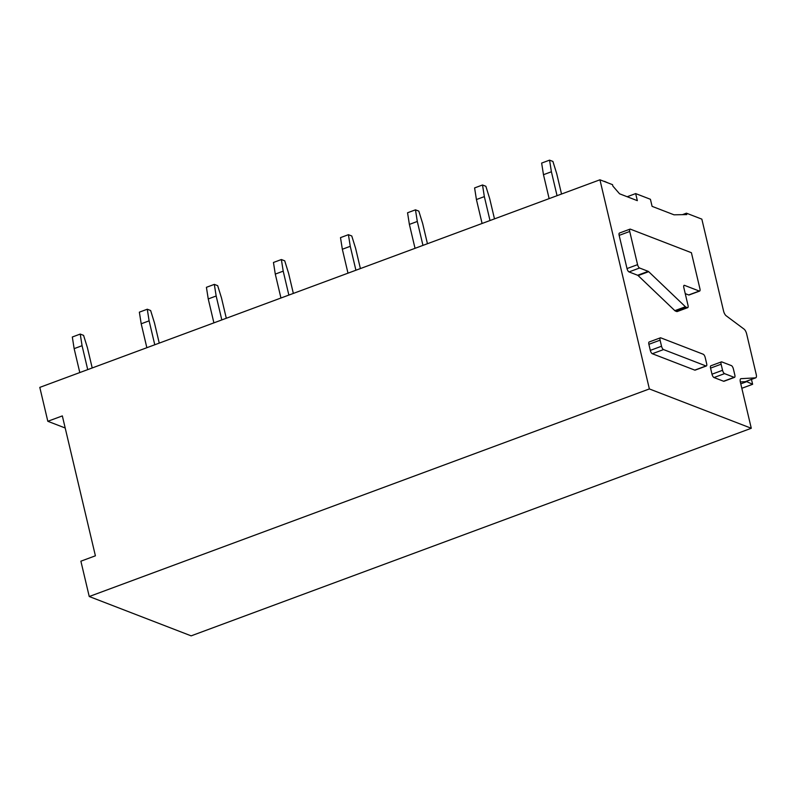<?xml version="1.0" encoding="UTF-8"?>
<svg xmlns="http://www.w3.org/2000/svg" width="796" height="796" viewBox="0 0 796 796"><rect width="100%" height="100%" fill="white"/><g stroke="black" fill="none" stroke-linecap="round" stroke-linejoin="round"><path stroke-width="1.19" d="M660.77 337.842L703.206 354.23A3.035 1.134 69.7 0 1 705.216 357.573L706.649 363.653A3.035 1.134 69.7 0 1 706.37 365.981A3.035 1.134 69.7 0 1 705.982 365.961L663.536 349.573A3.035 1.134 69.7 0 1 661.526 346.23L660.093 340.161A3.035 1.134 69.7 0 1 660.382 337.832A3.035 1.134 69.7 0 1 660.77 337.842M660.382 337.832L649.158 341.981A3.035 1.134 69.7 0 0 648.879 344.31L660.093 340.161M706.37 365.981L695.147 370.13A3.035 1.134 69.7 0 1 694.759 370.11L652.322 353.732A3.035 1.134 69.7 0 1 650.312 350.389L648.879 344.31M755.772 377.811A4.557 1.701 -110.3 0 0 756.2 374.319L746.638 333.882A4.557 1.701 -110.3 0 0 744.051 329.106L726.141 315.753A4.557 1.701 -110.3 0 1 723.554 310.987L701.843 219.139L686.421 213.179L686.759 214.592L674.013 214.811L652.093 206.353L650.422 199.289L635.666 193.587L637.337 200.662L619.567 193.796L612.87 186.075L612.532 184.662L599.935 179.796L649.367 388.936L751.285 428.268L740.389 382.209A4.557 1.701 -110.3 0 1 740.827 378.717A4.557 1.701 -110.3 0 1 741.016 378.677L755.573 377.851A4.557 1.701 -110.3 0 0 755.772 377.811L745.474 381.632A4.557 1.701 -110.3 0 1 745.285 381.672L755.573 377.851M688.699 294.958L699.256 291.047A3.035 1.134 69.7 0 0 699.644 291.067L689.077 294.978A3.035 1.134 -110.3 0 1 688.699 294.958L685.237 293.625M676.769 311.544L687.336 307.634A3.035 1.134 69.7 0 0 687.724 307.654L677.157 311.564A3.035 1.134 -110.3 0 1 676.769 311.544L675.326 310.987A3.045 1.134 -110.3 0 1 674.849 310.659L638.123 275.585L648.68 271.675A3.045 1.134 69.7 0 0 648.203 271.346L639.576 268.003A3.035 1.134 69.7 0 1 637.566 264.66L629.726 231.467A3.035 1.134 69.7 0 1 630.004 229.139A3.035 1.134 69.7 0 1 630.392 229.158L691.406 252.71L699.923 288.739A3.035 1.134 69.7 0 1 699.644 291.067M630.004 229.139L619.447 233.049A3.035 1.134 -110.3 0 0 619.159 235.377L627.009 268.57A3.035 1.134 -110.3 0 0 629.019 271.914L637.646 275.257A3.045 1.134 -110.3 0 1 638.123 275.585M734.539 377.354L723.982 381.264A3.035 1.134 -110.3 0 1 723.594 381.244L714.002 377.543A3.035 1.134 -110.3 0 1 711.992 374.2L710.559 368.12A3.035 1.134 -110.3 0 1 710.848 365.792L721.405 361.881A3.035 1.134 69.7 0 0 721.116 364.21L722.559 370.289A3.035 1.134 69.7 0 0 724.559 373.632L734.151 377.334A3.035 1.134 69.7 0 0 734.539 377.354A3.035 1.134 69.7 0 0 734.827 375.025L733.385 368.946A3.035 1.134 69.7 0 0 731.375 365.603L721.793 361.901A3.035 1.134 69.7 0 0 721.405 361.881M599.935 179.796L39.8 387.383L47.82 421.293L62.337 415.91L95.401 555.807L80.884 561.19L89.242 596.522L649.367 388.936M89.242 596.522L191.149 635.855L751.285 428.268M682.411 214.671L686.421 213.179M627.178 196.741L635.666 193.587M740.34 381.951L745.285 381.672M65.192 427.999L47.82 421.293M699.256 291.047L684.5 285.356A3.035 1.134 69.7 0 0 684.112 285.336A3.035 1.134 69.7 0 0 683.834 287.664L688.003 305.326A3.035 1.134 69.7 0 1 687.724 307.654M687.336 307.634L685.883 307.077A3.045 1.134 69.7 0 1 685.406 306.749L648.68 271.675M746.15 381.384L752.628 384.289L751.474 379.403M740.787 383.851L746.26 381.831M741.832 388.289L752.628 384.289M92.207 367.961L87.431 347.772L83.59 335.375L80.237 334.071L72.317 337.006L74.147 348.638L82.068 345.703L87.719 369.623M74.147 348.638L79.799 372.558M80.237 334.071L82.068 345.703M159.25 343.116L154.474 322.927L150.633 310.52L147.28 309.226L139.36 312.161L141.2 323.783L149.111 320.848L154.772 344.777M141.2 323.783L146.852 347.713M147.28 309.226L149.111 320.848M226.303 318.261L221.527 298.072L217.676 285.674L214.323 284.381L206.413 287.316L208.244 298.938L216.164 296.003L221.815 319.922M208.244 298.938L213.895 322.858M214.323 284.381L216.164 296.003M293.346 293.416L288.57 273.227L284.729 260.829L281.376 259.536L273.456 262.471L275.287 274.093L283.207 271.157L288.858 295.077M275.287 274.093L280.948 298.012M281.376 259.536L283.207 271.157M360.389 268.57L355.623 248.382L351.772 235.984L348.419 234.691L340.499 237.626L342.34 249.248L350.26 246.312L355.911 270.232M342.34 249.248L347.991 273.167M348.419 234.691L350.26 246.312M427.442 243.725L422.666 223.537L418.825 211.129L415.472 209.836L407.552 212.771L409.383 224.402L417.303 221.467L422.955 245.387M409.383 224.402L415.034 248.322M415.472 209.836L417.303 221.467M494.485 218.88L489.709 198.682L485.868 186.284L482.515 184.99L474.595 187.926L476.426 199.547L484.346 196.612L490.008 220.542M476.426 199.547L482.087 223.467M482.515 184.99L484.346 196.612M607.965 182.901L604.542 181.369M561.528 194.025L556.762 173.836L552.912 161.439L549.558 160.145L541.638 163.081L543.479 174.702L551.399 171.767L557.051 195.687M543.479 174.702L549.131 198.622M549.558 160.145L551.399 171.767M650.312 350.389L661.526 346.23M652.322 353.732L663.536 349.573M694.759 370.11L705.982 365.961M723.594 381.244L734.151 377.334M714.002 377.543L724.559 373.632M711.992 374.2L722.559 370.289M710.559 368.12L721.116 364.21M683.834 285.605L684.5 285.356M675.326 310.987L685.883 307.077M674.849 310.659L685.406 306.749M637.646 275.257L648.203 271.346M629.019 271.914L639.576 268.003M627.009 268.57L637.566 264.66M619.159 235.377L629.726 231.467"/></g></svg>
